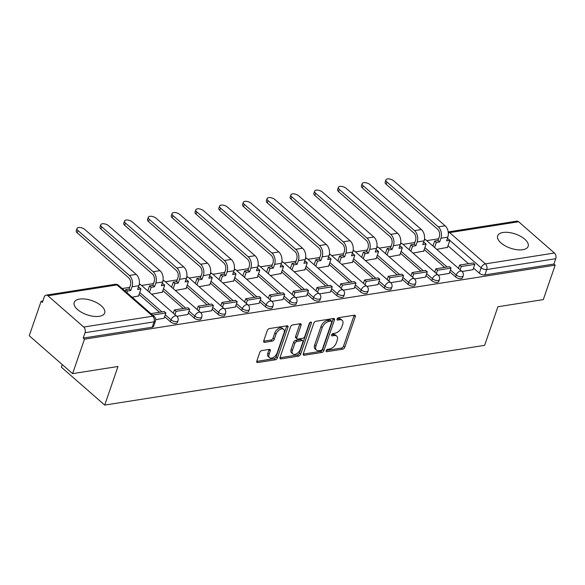 <?xml version="1.0" encoding="UTF-8"?>
<svg xmlns="http://www.w3.org/2000/svg" width="585" height="585" viewBox="0 0 585 585"><rect width="100%" height="100%" fill="white"/><g stroke="black" fill="none" stroke-linecap="round" stroke-linejoin="round"><path stroke-width="0.88" d="M326.174 350.656A1.419 0.826 131.2 0 0 326.284 351.563A1.419 0.826 131.2 0 0 326.81 351.687L342.7 349.186A2.026 1.185 131.2 0 0 344.777 347.249L355.307 316.668A2.026 1.185 131.2 0 0 355.146 315.381A2.026 1.185 131.2 0 0 354.4 315.205L338.51 317.706A1.419 0.826 131.2 0 0 337.055 319.059A1.419 0.826 131.2 0 0 337.165 319.966A1.419 0.826 131.2 0 0 337.691 320.083L339.746 319.761A6.494 3.788 131.2 0 1 342.152 320.309A6.494 3.788 131.2 0 1 342.664 324.441L341.786 326.993A6.494 3.788 131.2 0 1 335.125 333.179L333.07 333.508A1.419 0.826 131.2 0 0 331.615 334.861A1.419 0.826 131.2 0 0 331.724 335.761A1.419 0.826 131.2 0 0 332.251 335.885L334.306 335.563A6.494 3.788 131.2 0 1 336.711 336.104A6.494 3.788 131.2 0 1 337.223 340.243L336.346 342.795A6.494 3.788 131.2 0 1 329.684 348.982L327.629 349.303A1.419 0.826 131.2 0 0 326.174 350.656M522.778 249.715A16.124 7.495 19 0 0 528.16 246.351A16.124 7.495 19 0 0 520.562 236.318A16.124 7.495 19 0 0 503.056 232.479A16.124 7.495 19 0 0 497.667 235.85A16.124 7.495 19 0 0 505.264 245.883A16.124 7.495 19 0 0 522.778 249.715M99.296 316.317A16.124 7.495 19 0 0 104.686 312.946A16.124 7.495 19 0 0 97.088 302.913A16.124 7.495 19 0 0 79.582 299.081A16.124 7.495 19 0 0 74.193 302.445A16.124 7.495 19 0 0 81.79 312.478A16.124 7.495 19 0 0 99.296 316.317M261.817 350.576A2.026 1.185 131.2 0 0 259.74 352.514L256.786 361.091A2.026 1.185 131.2 0 0 256.947 362.386A2.026 1.185 131.2 0 0 257.692 362.554L275.338 359.782A2.026 1.185 131.2 0 0 277.422 357.844L287.952 327.264A2.026 1.185 131.2 0 0 287.791 325.969A2.026 1.185 131.2 0 0 287.038 325.801L269.392 328.573A2.026 1.185 131.2 0 0 267.316 330.51L263.747 340.872A2.026 1.185 131.2 0 0 263.908 342.166A2.026 1.185 131.2 0 0 264.654 342.335L272.208 341.15A2.026 1.185 131.2 0 0 274.285 339.212L276.054 334.079A5.426 3.166 131.2 0 1 279.593 329.706A5.426 3.166 131.2 0 1 283.63 329.362A5.426 3.166 131.2 0 1 284.054 332.814L277.122 352.952A5.426 3.166 131.2 0 1 273.59 357.318A5.426 3.166 131.2 0 1 269.553 357.669A5.426 3.166 131.2 0 1 269.122 354.21L270.277 350.854A2.026 1.185 131.2 0 0 270.124 349.559A2.026 1.185 131.2 0 0 269.371 349.391L261.817 350.576M555.165 265.159L543.304 299.6L497.915 306.745L484.621 345.34L104.715 405.083L118.002 366.488L72.606 373.625L84.467 339.183L555.165 265.159L553.9 264.054L555.75 258.687L486.742 269.539A4.132 1.923 -161 0 1 481.17 267.813L449.843 240.435M303.286 353.779A2.026 1.185 131.2 0 0 303.447 355.066A2.026 1.185 131.2 0 0 304.193 355.241L321.838 352.462A2.026 1.185 131.2 0 0 323.922 350.532L334.452 319.951A2.026 1.185 131.2 0 0 334.291 318.657A2.026 1.185 131.2 0 0 333.538 318.489L315.893 321.26A2.026 1.185 131.2 0 0 313.816 323.198L303.286 353.779M298.591 356.119L280.946 358.897A2.026 1.185 131.2 0 1 280.193 358.729A2.026 1.185 131.2 0 1 280.032 357.435L290.562 326.854A2.026 1.185 131.2 0 1 292.646 324.916L300.193 323.732A2.026 1.185 131.2 0 1 300.946 323.9A2.026 1.185 131.2 0 1 301.107 325.194L296.836 337.596A2.026 1.185 131.2 0 0 296.997 338.89A2.026 1.185 131.2 0 0 297.743 339.059L302.752 338.276A2.026 1.185 131.2 0 0 304.836 336.338L309.282 323.425A1.419 0.826 131.2 0 1 310.204 322.284A1.419 0.826 131.2 0 1 311.264 322.196A1.419 0.826 131.2 0 1 311.374 323.095L300.668 354.188A2.026 1.185 131.2 0 1 298.591 356.119L297.326 355.015L279.952 357.749M72.606 373.625L29.25 335.739L41.111 301.29L42.851 301.019M438.618 238.775L426.765 240.64M414.86 242.512L402.999 244.376M391.094 246.248L379.241 248.113M367.329 249.985L355.475 251.85M343.57 253.729L331.71 255.594M319.805 257.466L307.951 259.33M296.039 261.202L284.186 263.067M272.274 264.939L260.42 266.804M248.515 268.676L236.662 270.541M224.75 272.413L212.896 274.277M200.984 276.149L189.13 278.014M177.226 279.886L165.372 281.751M153.46 283.623L141.607 285.487M129.695 287.359L122.206 288.537M62.251 364.579L61.352 367.197L104.715 405.083M84.467 339.183L83.202 338.079L85.052 332.711A4.132 2.757 -98.9 0 0 83.713 327.044L47.941 295.776A4.132 2.757 -98.9 0 0 46.105 295.154A4.132 2.757 -98.9 0 0 44.219 297.034L42.376 302.394L41.111 301.29M553.9 264.054L484.899 274.906A4.132 1.923 -161 0 1 479.32 273.173L473.528 268.113M468.461 263.681L447.993 245.795M448.198 231.923L516.804 221.13A4.132 2.757 81.1 0 1 518.639 221.752L554.412 253.02A4.132 2.757 81.1 0 1 555.75 258.687M438.267 275.199L449.229 273.422M412.988 253.108L423.694 251.104M414.509 278.935L425.463 277.158M389.222 256.844L399.928 254.841M390.743 282.672L401.698 280.895M365.464 260.581L376.162 258.577M366.978 286.409L377.932 284.632M341.698 264.318L352.404 262.314M343.219 290.145L354.174 288.368M317.933 268.054L328.638 266.051M319.454 293.889L330.408 292.105M294.175 271.791L304.873 269.795M295.688 297.626L306.642 295.842M270.409 275.528L281.107 273.531M271.93 301.363L282.884 299.578M246.643 279.264L257.349 277.268M248.164 305.099L259.118 303.315M222.885 283.001L233.583 281.005M224.399 308.836L235.353 307.052M199.119 286.738L209.818 284.741M200.633 312.573L211.595 310.789M175.354 290.474L186.059 288.478M176.875 316.309L187.829 314.533M151.588 294.218L162.294 292.215M155.661 319.644L164.063 318.269M132.195 297.268L138.528 295.952M170.396 321.757L171.054 319.856A4.132 1.923 -161 0 0 175.142 321.589A4.132 1.923 -161 0 0 178.008 320.719L177.357 322.627A4.132 1.923 19 0 1 174.491 323.49A4.132 1.923 19 0 1 170.396 321.757L164.604 316.697M159.537 312.266L139.069 294.379M194.161 318.021L194.82 316.119A4.132 1.923 -161 0 0 198.907 317.852A4.132 1.923 -161 0 0 201.774 316.982L201.116 318.891A4.132 1.923 19 0 1 198.256 319.754A4.132 1.923 19 0 1 194.161 318.021L188.37 312.96M183.302 308.529L162.835 290.643M217.927 314.284L218.578 312.383A4.132 1.923 -161 0 0 222.673 314.116A4.132 1.923 -161 0 0 225.539 313.246L224.881 315.154A4.132 1.923 19 0 1 222.015 316.017A4.132 1.923 19 0 1 217.927 314.284L212.136 309.224M207.061 304.792L186.6 286.906M241.685 310.547L242.344 308.646A4.132 1.923 -161 0 0 246.439 310.372A4.132 1.923 -161 0 0 249.298 309.509L248.647 311.417A4.132 1.923 19 0 1 245.78 312.28A4.132 1.923 19 0 1 241.685 310.547L235.894 305.487M230.826 301.056L210.359 283.169M265.451 306.811L266.109 304.909A4.132 1.923 -161 0 0 270.197 306.635A4.132 1.923 -161 0 0 273.063 305.772L272.405 307.681A4.132 1.923 19 0 1 269.546 308.544A4.132 1.923 19 0 1 265.451 306.811L259.66 301.75M254.592 297.319L234.124 279.433M289.217 303.074L289.867 301.173A4.132 1.923 -161 0 0 293.962 302.898A4.132 1.923 -161 0 0 296.829 302.036L296.171 303.944A4.132 1.923 19 0 1 293.304 304.807A4.132 1.923 19 0 1 289.217 303.074L283.425 298.014M278.35 293.582L257.89 275.696M312.982 299.337L313.633 297.436A4.132 1.923 -161 0 0 317.728 299.162A4.132 1.923 -161 0 0 320.587 298.299L319.936 300.2A4.132 1.923 19 0 1 317.07 301.07A4.132 1.923 19 0 1 312.982 299.337L307.183 294.277M302.116 289.846L281.648 271.959M336.741 295.601L337.399 293.692A4.132 1.923 -161 0 0 341.486 295.425A4.132 1.923 -161 0 0 344.353 294.562L343.695 296.463A4.132 1.923 19 0 1 340.836 297.334A4.132 1.923 19 0 1 336.741 295.601L330.949 290.533M325.882 286.109L305.414 268.222M360.506 291.864L361.164 289.955A4.132 1.923 -161 0 0 365.252 291.688A4.132 1.923 -161 0 0 368.119 290.825L367.46 292.727A4.132 1.923 19 0 1 364.594 293.59A4.132 1.923 19 0 1 360.506 291.864L354.715 286.796M349.64 282.372L329.18 264.486M384.272 288.127L384.923 286.219A4.132 1.923 -161 0 0 389.018 287.952A4.132 1.923 -161 0 0 391.877 287.089L391.226 288.99A4.132 1.923 19 0 1 388.36 289.853A4.132 1.923 19 0 1 384.272 288.127L378.473 283.06M373.405 278.628L352.938 260.749M408.03 284.39L408.688 282.482A4.132 1.923 -161 0 0 412.776 284.215A4.132 1.923 -161 0 0 415.642 283.352L414.992 285.253A4.132 1.923 19 0 1 412.125 286.116A4.132 1.923 19 0 1 408.03 284.39L402.239 279.323M397.171 274.892L376.703 257.012M431.796 280.654L432.454 278.745A4.132 1.923 -161 0 0 436.542 280.478A4.132 1.923 -161 0 0 439.408 279.615L438.75 281.517A4.132 1.923 19 0 1 435.884 282.38A4.132 1.923 19 0 1 431.796 280.654L426.004 275.586M420.929 271.155L400.469 253.276M455.561 276.91L456.212 275.008A4.132 1.923 -161 0 0 460.307 276.742A4.132 1.923 -161 0 0 463.174 275.879L462.516 277.78A4.132 1.923 19 0 1 459.649 278.643A4.132 1.923 19 0 1 455.561 276.91L449.763 271.849M444.695 267.418L424.235 249.539M462.033 271.462L472.987 269.685M436.754 249.371L447.452 247.367M83.202 338.079L152.21 327.227A4.132 1.923 19 0 0 153.592 326.364L155.442 320.997A4.132 1.923 -161 0 1 154.06 321.86L85.052 332.711M336.711 336.104L335.446 335A6.494 3.788 131.2 0 0 333.04 334.459L334.306 335.563M331.695 334.671L333.04 334.459M342.152 320.309L340.887 319.205A6.494 3.788 131.2 0 0 338.481 318.657L339.746 319.761M337.135 318.869L338.481 318.657M326.255 350.466L341.435 348.082A2.026 1.185 131.2 0 0 343.512 346.144L354.042 315.564A2.026 1.185 131.2 0 0 354.13 315.249M303.205 354.093L320.573 351.358A2.026 1.185 131.2 0 0 322.657 349.428L333.187 318.847A2.026 1.185 131.2 0 0 333.267 318.532M321.011 350.349A1.419 0.826 131.2 0 0 322.467 348.989L331.71 322.152A1.419 0.826 131.2 0 0 331.6 321.245A1.419 0.826 131.2 0 0 331.073 321.121L328.909 321.465A6.494 3.788 131.2 0 0 322.255 327.651L315.937 346.006A6.494 3.788 131.2 0 0 316.448 350.137A6.494 3.788 131.2 0 0 318.847 350.686L321.011 350.349M331.6 321.245L330.335 320.141A1.419 0.826 131.2 0 0 329.808 320.017L331.073 321.121M316.448 350.137L315.183 349.033A6.494 3.788 131.2 0 1 314.671 344.901L320.989 326.547A6.494 3.788 131.2 0 1 327.644 320.361L329.808 320.017M296.997 338.89L295.732 337.786A2.026 1.185 131.2 0 1 295.571 336.492L299.842 324.09A2.026 1.185 131.2 0 0 299.922 323.776M309.94 322.481L299.403 353.084L300.668 354.188M292.405 350.466A5.426 3.166 131.2 0 0 292.829 353.925A5.426 3.166 131.2 0 0 296.866 353.574A5.426 3.166 131.2 0 0 300.405 349.208L302.847 342.115A2.026 1.185 131.2 0 0 302.686 340.821A2.026 1.185 131.2 0 0 301.933 340.653L296.924 341.443A2.026 1.185 131.2 0 0 294.847 343.373L292.405 350.466L291.14 349.362A5.426 3.166 131.2 0 0 291.571 352.821L292.829 353.925M302.686 340.821L301.421 339.717A2.026 1.185 131.2 0 0 300.675 339.549L301.933 340.653M291.14 349.362L293.582 342.269A2.026 1.185 131.2 0 1 295.666 340.331L300.675 339.549M297.326 355.015A2.026 1.185 131.2 0 0 299.403 353.084M269.553 357.669L268.288 356.558A5.426 3.166 131.2 0 1 267.864 353.106L269.02 349.75A2.026 1.185 131.2 0 0 269.1 349.428M283.63 329.362L282.365 328.251A5.426 3.166 131.2 0 0 278.328 328.602A5.426 3.166 131.2 0 0 274.796 332.967L276.054 334.079M263.659 341.187L270.943 340.046A2.026 1.185 131.2 0 0 273.027 338.108L274.796 332.967M256.698 361.406L274.072 358.671A2.026 1.185 131.2 0 0 276.157 356.74L286.687 326.159A2.026 1.185 131.2 0 0 286.767 325.845M386.122 184.216A4.651 2.164 -161 0 1 385.149 182.162L385.924 179.917A4.651 2.164 19 0 0 386.897 181.964L438.282 226.87A8.27 5.506 81.1 0 1 440.951 238.219L439.671 241.934L438.026 240.501L439.306 236.779A5.579 3.715 -98.9 0 0 437.507 229.123L386.122 184.216L386.897 181.964M447.145 239.068L448.234 238.899L449.88 240.333L446.523 240.859L447.81 237.137A8.27 5.506 81.1 0 0 445.134 225.795L393.749 180.889A4.651 2.164 19 0 0 389.149 178.944A4.651 2.164 19 0 0 385.924 179.917M432.951 246.044L434.677 241.027L436.322 242.461L439.671 241.934M434.677 241.027L438.026 240.501M458.486 268.361L459.613 265.071L461.258 266.511L474.815 264.376L472.965 269.743M461.258 266.511L460.124 269.795M459.613 265.071L473.17 262.943L474.815 264.376M449.88 240.333L447.335 247.704M436.322 242.461L434.589 247.484M362.356 187.953A4.651 2.164 -161 0 1 361.384 185.898L362.159 183.653A4.651 2.164 19 0 0 363.131 185.701L414.516 230.614A8.27 5.506 81.1 0 1 417.185 241.956L415.906 245.671L414.26 244.237L415.547 240.515A5.579 3.715 -98.9 0 0 413.741 232.859L362.356 187.953L363.131 185.701M423.379 242.804L424.469 242.636L426.114 244.069L422.765 244.596L424.045 240.874A8.27 5.506 81.1 0 0 421.368 229.532L369.983 184.626A4.651 2.164 19 0 0 365.384 182.681A4.651 2.164 19 0 0 362.159 183.653M409.186 249.78L410.911 244.764L412.557 246.205L415.906 245.671M410.911 244.764L414.26 244.237M434.721 272.098L435.854 268.808L437.492 270.248L451.05 268.113L449.207 273.48M437.492 270.248L436.366 273.531M435.854 268.808L449.412 266.68L451.05 268.113M426.114 244.069L423.577 251.44M412.557 246.205L410.831 251.221M338.591 191.69A4.651 2.164 -161 0 1 337.618 189.635L338.393 187.39A4.651 2.164 19 0 0 339.366 189.445L390.751 234.351A8.27 5.506 81.1 0 1 393.427 245.693L392.147 249.415L390.502 247.974L391.782 244.252A5.579 3.715 -98.9 0 0 389.976 236.596L338.591 191.69L339.366 189.445M399.613 246.541L400.703 246.373L402.348 247.806L398.999 248.333L400.279 244.61A8.27 5.506 81.1 0 0 397.61 233.269L346.225 188.363A4.651 2.164 19 0 0 341.618 186.418A4.651 2.164 19 0 0 338.393 187.39M385.42 253.517L387.146 248.501L388.791 249.941L392.147 249.415M387.146 248.501L390.502 247.974M410.955 275.835L412.089 272.551L413.734 273.985L427.291 271.849L425.441 277.217M413.734 273.985L412.6 277.268M412.089 272.551L425.646 270.416L427.291 271.849M402.348 247.806L399.811 255.177M388.791 249.941L387.065 254.958M314.832 195.427A4.651 2.164 -161 0 1 313.86 193.379L314.635 191.127A4.651 2.164 19 0 0 315.6 193.182L366.992 238.088A8.27 5.506 81.1 0 1 369.661 249.429L368.382 253.151L366.736 251.711L368.016 247.989A5.579 3.715 -98.9 0 0 366.217 240.333L314.832 195.427L315.6 193.182M375.855 250.278L376.945 250.109L378.59 251.543L375.234 252.069L376.513 248.347A8.27 5.506 81.1 0 0 373.844 237.005L322.459 192.099A4.651 2.164 19 0 0 317.852 190.154A4.651 2.164 19 0 0 314.635 191.127M361.662 257.254L363.387 252.237L365.033 253.678L368.382 253.151M363.387 252.237L366.736 251.711M387.197 279.571L388.323 276.288L389.968 277.721L403.526 275.586L401.676 280.954M389.968 277.721L388.835 281.005M388.323 276.288L401.88 274.153L403.526 275.586M378.59 251.543L376.045 258.914M365.033 253.678L363.3 258.694M291.067 199.163A4.651 2.164 -161 0 1 290.094 197.116L290.869 194.863A4.651 2.164 19 0 0 291.842 196.918L343.227 241.824A8.27 5.506 81.1 0 1 345.896 253.166L344.616 256.888L342.971 255.448L344.258 251.725A5.579 3.715 -98.9 0 0 342.452 244.069L291.067 199.163L291.842 196.918M352.09 254.014L353.179 253.846L354.824 255.279L351.475 255.806L352.755 252.084A8.27 5.506 81.1 0 0 350.079 240.742L298.694 195.836A4.651 2.164 19 0 0 294.094 193.891A4.651 2.164 19 0 0 290.869 194.863M337.896 260.99L339.622 255.974L341.267 257.415L344.616 256.888M339.622 255.974L342.971 255.448M363.431 283.308L364.565 280.025L366.203 281.458L379.76 279.33L377.917 284.69M366.203 281.458L365.077 284.741M364.565 280.025L378.122 277.89L379.76 279.33M354.824 255.279L352.287 262.65M341.267 257.415L339.541 262.431M267.301 202.9A4.651 2.164 -161 0 1 266.329 200.852L267.104 198.6A4.651 2.164 19 0 0 268.076 200.655L319.461 245.561A8.27 5.506 81.1 0 1 322.138 256.903L320.851 260.625L319.213 259.184L320.492 255.462A5.579 3.715 -98.9 0 0 318.686 247.806L267.301 202.9L268.076 200.655M328.324 257.751L329.413 257.583L331.059 259.016L327.71 259.543L328.989 255.82A8.27 5.506 81.1 0 0 326.32 244.479L274.928 199.573A4.651 2.164 19 0 0 270.328 197.628A4.651 2.164 19 0 0 267.104 198.6M314.13 264.727L315.856 259.711L317.501 261.151L320.851 260.625M315.856 259.711L319.213 259.184M339.666 287.045L340.799 283.762L342.444 285.195L356.002 283.067L354.152 288.427M342.444 285.195L341.311 288.478M340.799 283.762L354.356 281.626L356.002 283.067M331.059 259.016L328.521 266.387M317.501 261.151L315.776 266.168M243.536 206.644A4.651 2.164 -161 0 1 242.57 204.589L243.345 202.337A4.651 2.164 19 0 0 244.311 204.392L295.696 249.298A8.27 5.506 81.1 0 1 298.372 260.639L297.092 264.361L295.447 262.921L296.727 259.206A5.579 3.715 -98.9 0 0 294.928 251.55L243.536 206.644L244.311 204.392M304.566 261.488L305.655 261.32L307.293 262.753L303.944 263.279L305.224 259.557A8.27 5.506 81.1 0 0 302.555 248.215L251.17 203.309A4.651 2.164 19 0 0 246.563 201.364A4.651 2.164 19 0 0 243.345 202.337M290.365 268.471L292.098 263.447L293.736 264.888L297.092 264.361M292.098 263.447L295.447 262.921M315.9 290.782L317.033 287.498L318.679 288.931L332.236 286.804L330.386 292.164M318.679 288.931L317.545 292.222M317.033 287.498L330.591 285.363L332.236 286.804M307.293 262.753L304.756 270.124M293.736 264.888L292.01 269.904M219.777 210.381A4.651 2.164 -161 0 1 218.805 208.326L219.58 206.074A4.651 2.164 19 0 0 220.552 208.128L271.937 253.034A8.27 5.506 81.1 0 1 274.606 264.376L273.327 268.098L271.681 266.658L272.968 262.943A5.579 3.715 -98.9 0 0 271.162 255.287L219.777 210.381L220.552 208.128M280.8 265.224L281.89 265.056L283.535 266.489L280.178 267.016L281.465 263.301A8.27 5.506 81.1 0 0 278.789 251.952L227.404 207.046A4.651 2.164 19 0 0 222.805 205.101A4.651 2.164 19 0 0 219.58 206.074M266.606 272.208L268.332 267.191L269.977 268.625L273.327 268.098M268.332 267.191L271.681 266.658M292.142 294.518L293.268 291.235L294.913 292.668L308.47 290.54L306.628 295.9M294.913 292.668L293.78 295.959M293.268 291.235L306.825 289.1L308.47 290.54M283.535 266.489L280.997 273.868M269.977 268.625L268.252 273.641M196.012 214.117A4.651 2.164 -161 0 1 195.039 212.062L195.814 209.81A4.651 2.164 19 0 0 196.787 211.865L248.172 256.771A8.27 5.506 81.1 0 1 250.848 268.113L249.561 271.835L247.923 270.402L249.203 266.68A5.579 3.715 -98.9 0 0 247.396 259.023L196.012 214.117L196.787 211.865M257.034 268.968L258.124 268.793L259.769 270.226L256.42 270.76L257.7 267.038A8.27 5.506 81.1 0 0 255.031 255.696L203.638 210.79A4.651 2.164 19 0 0 199.039 208.838A4.651 2.164 19 0 0 195.814 209.81M242.841 275.945L244.567 270.928L246.212 272.361L249.561 271.835M244.567 270.928L247.923 270.402M268.376 298.255L269.51 294.972L271.147 296.405L284.705 294.277L282.862 299.644M271.147 296.405L270.021 299.695M269.51 294.972L283.067 292.836L284.705 294.277M259.769 270.226L257.232 277.604M246.212 272.361L244.486 277.378M172.246 217.854A4.651 2.164 -161 0 1 171.281 215.799L172.056 213.547A4.651 2.164 19 0 0 173.021 215.602L224.406 260.508A8.27 5.506 81.1 0 1 227.082 271.849L225.803 275.572L224.157 274.138L225.437 270.416A5.579 3.715 -98.9 0 0 223.631 262.76L172.246 217.854L173.021 215.602M233.269 272.705L234.366 272.53L236.004 273.97L232.655 274.497L233.934 270.775A8.27 5.506 81.1 0 0 231.265 259.433L179.88 214.527A4.651 2.164 19 0 0 175.273 212.574A4.651 2.164 19 0 0 172.056 213.547M219.075 279.681L220.808 274.665L222.446 276.098L225.803 275.572M220.808 274.665L224.157 274.138M244.61 301.992L245.744 298.708L247.389 300.142L260.947 298.014L259.096 303.381M247.389 300.142L246.256 303.432M245.744 298.708L259.301 296.573L260.947 298.014M236.004 273.97L233.466 281.341M222.446 276.098L220.72 281.114M148.488 221.591A4.651 2.164 -161 0 1 147.515 219.536L148.29 217.284A4.651 2.164 19 0 0 149.263 219.338L200.648 264.245A8.27 5.506 81.1 0 1 203.317 275.586L202.037 279.308L200.392 277.875L201.671 274.153A5.579 3.715 -98.9 0 0 199.873 266.497L148.488 221.591L149.263 219.338M209.51 276.442L210.6 276.266L212.245 277.707L208.889 278.233L210.176 274.511A8.27 5.506 81.1 0 0 207.499 263.17L156.115 218.263A4.651 2.164 19 0 0 151.515 216.311A4.651 2.164 19 0 0 148.29 217.284M195.317 283.418L197.043 278.401L198.688 279.835L202.037 279.308M197.043 278.401L200.392 277.875M220.852 305.728L221.978 302.445L223.624 303.878L237.181 301.75L235.331 307.118M223.624 303.878L222.49 307.169M221.978 302.445L235.536 300.317L237.181 301.75M212.245 277.707L209.708 285.078M198.688 279.835L196.955 284.851M124.722 225.327A4.651 2.164 -161 0 1 123.749 223.273L124.525 221.02A4.651 2.164 19 0 0 125.497 223.075L176.882 267.981A8.27 5.506 81.1 0 1 179.551 279.323L178.271 283.045L176.633 281.612L177.913 277.89A5.579 3.715 -98.9 0 0 176.107 270.233L124.722 225.327L125.497 223.075M185.745 280.178L186.834 280.003L188.48 281.443L185.131 281.97L186.41 278.248A8.27 5.506 81.1 0 0 183.734 266.906L132.349 222A4.651 2.164 19 0 0 127.749 220.048A4.651 2.164 19 0 0 124.525 221.02M171.551 287.155L173.277 282.138L174.922 283.571L178.271 283.045M173.277 282.138L176.633 281.612M197.086 309.472L198.22 306.182L199.858 307.622L213.415 305.487L211.573 310.854M199.858 307.622L198.732 310.906M198.22 306.182L211.777 304.054L213.415 305.487M188.48 281.443L185.942 288.814M174.922 283.571L173.197 288.588M100.956 229.064A4.651 2.164 -161 0 1 99.991 227.009L100.759 224.757A4.651 2.164 19 0 0 101.731 226.812L153.116 271.718A8.27 5.506 81.1 0 1 155.793 283.06L154.513 286.782L152.868 285.348L154.148 281.626A5.579 3.715 -98.9 0 0 152.341 273.97L100.956 229.064L101.731 226.812M161.979 283.915L163.076 283.74L164.714 285.18L161.365 285.707L162.645 281.985A8.27 5.506 81.1 0 0 159.976 270.643L108.591 225.737A4.651 2.164 19 0 0 103.984 223.784A4.651 2.164 19 0 0 100.759 224.757M147.786 290.891L149.519 285.875L151.157 287.308L154.513 286.782M149.519 285.875L152.868 285.348M173.321 313.209L174.454 309.918L176.1 311.359L189.657 309.224L187.807 314.591M176.1 311.359L174.966 314.642M174.454 309.918L188.012 307.79L189.657 309.224M164.714 285.18L162.177 292.551M151.157 287.308L149.431 292.325M77.198 232.801A4.651 2.164 -161 0 1 76.225 230.746L77.001 228.494A4.651 2.164 19 0 0 77.973 230.548L129.358 275.455A8.27 5.506 81.1 0 1 132.027 286.796L130.748 290.518L129.102 289.085L130.382 285.363A5.579 3.715 -98.9 0 0 128.583 277.707L77.198 232.801L77.973 230.548M138.221 287.652L139.31 287.476L140.956 288.917L137.599 289.443L138.886 285.721A8.27 5.506 81.1 0 0 136.21 274.38L84.825 229.474A4.651 2.164 19 0 0 80.225 227.528A4.651 2.164 19 0 0 77.001 228.494M125.219 291.169L125.753 289.612L127.398 291.045L130.748 290.518M125.753 289.612L129.102 289.085M152.553 315.059L165.891 312.96L164.041 318.328M150.915 313.626L164.246 311.527L165.891 312.96M140.956 288.917L138.411 296.288M127.398 291.045L126.857 292.602M326.094 351.058L326.81 351.687M336.975 319.461L337.691 320.083M331.534 335.256L332.251 335.885M83.713 327.044L152.722 316.192L116.949 284.924L47.941 295.776M479.32 273.173L481.17 267.813A4.132 2.413 131.2 0 1 485.411 263.872L554.412 253.02M448.103 238.914L447.408 238.3M518.639 221.752L449.631 232.603L485.411 263.872A4.132 2.757 81.1 0 1 486.742 269.539L484.899 274.906M178.008 320.719A4.132 4.132 0 0 0 176.824 316.266A4.132 2.413 -48.8 0 0 175.295 315.915A4.132 2.413 -48.8 0 0 171.054 319.856L165.262 314.796M161.935 311.885L139.727 292.478M201.774 316.982A4.132 4.132 0 0 0 200.582 312.529A4.132 2.413 -48.8 0 0 199.054 312.178A4.132 2.413 -48.8 0 0 194.82 316.119L189.021 311.059M185.701 308.149L163.493 288.741M225.539 313.246A4.132 4.132 0 0 0 224.347 308.792A4.132 2.413 -48.8 0 0 222.819 308.441A4.132 2.413 -48.8 0 0 218.578 312.383L212.786 307.315M209.467 304.412L187.251 285.005M249.298 309.509A4.132 4.132 0 0 0 248.113 305.048A4.132 2.413 -48.8 0 0 246.585 304.705A4.132 2.413 -48.8 0 0 242.344 308.646L236.552 303.578M233.225 300.675L211.017 281.268M273.063 305.772A4.132 4.132 0 0 0 271.871 301.312A4.132 2.413 -48.8 0 0 270.343 300.968A4.132 2.413 -48.8 0 0 266.109 304.909L260.318 299.842M256.99 296.939L234.782 277.531M296.829 302.036A4.132 4.132 0 0 0 295.637 297.575A4.132 2.413 -48.8 0 0 294.109 297.231A4.132 2.413 -48.8 0 0 289.867 301.173L284.076 296.105M280.756 293.202L258.541 273.795M320.587 298.299A4.132 4.132 0 0 0 319.403 293.838A4.132 2.413 -48.8 0 0 317.874 293.495A4.132 2.413 -48.8 0 0 313.633 297.436L307.842 292.368M304.514 289.465L282.306 270.058M344.353 294.562A4.132 4.132 0 0 0 343.168 290.101A4.132 2.413 -48.8 0 0 341.633 289.758A4.132 2.413 -48.8 0 0 337.399 293.692L331.607 288.632M328.28 285.729L306.072 266.314M368.119 290.825A4.132 4.132 0 0 0 366.927 286.365A4.132 2.413 -48.8 0 0 365.398 286.014A4.132 2.413 -48.8 0 0 361.164 289.955L355.366 284.895M352.046 281.992L329.83 262.577M391.877 287.089A4.132 4.132 0 0 0 390.692 282.628A4.132 2.413 -48.8 0 0 389.164 282.277A4.132 2.413 -48.8 0 0 384.923 286.219L379.131 281.158M375.811 278.255L353.596 258.841M415.642 283.352A4.132 4.132 0 0 0 414.458 278.891A4.132 2.413 -48.8 0 0 412.93 278.54A4.132 2.413 -48.8 0 0 408.688 282.482L402.897 277.422M399.57 274.519L377.362 255.104M439.408 279.615A4.132 4.132 0 0 0 438.216 275.155A4.132 2.413 -48.8 0 0 436.688 274.804A4.132 2.413 -48.8 0 0 432.454 278.745L426.655 273.685M423.335 270.782L401.12 251.367M463.174 275.879A4.132 4.132 0 0 0 461.982 271.418A4.132 2.413 -48.8 0 0 460.453 271.067A4.132 2.413 -48.8 0 0 456.212 275.008L450.421 269.948M447.101 267.045L424.885 247.63M424.322 239.879A4.132 2.413 -48.8 0 1 424.681 239.806A4.132 2.413 131.2 0 1 426.209 240.157A4.132 4.132 0 0 0 424.447 239.243M400.557 243.623A4.132 2.413 -48.8 0 1 400.915 243.543A4.132 2.413 131.2 0 1 402.443 243.894A4.132 4.132 0 0 0 400.681 242.98M376.798 247.36A4.132 2.413 -48.8 0 1 377.149 247.28A4.132 2.413 131.2 0 1 378.678 247.63A4.132 4.132 0 0 0 376.916 246.716M353.033 251.097A4.132 2.413 -48.8 0 1 353.391 251.016A4.132 2.413 131.2 0 1 354.919 251.367A4.132 4.132 0 0 0 353.157 250.453M329.267 254.833A4.132 2.413 -48.8 0 1 329.626 254.753A4.132 2.413 131.2 0 1 331.154 255.104A4.132 4.132 0 0 0 329.392 254.19M305.509 258.57A4.132 2.413 -48.8 0 1 305.86 258.49A4.132 2.413 131.2 0 1 307.388 258.841A4.132 4.132 0 0 0 305.626 257.934M281.743 262.307A4.132 2.413 -48.8 0 1 282.102 262.226A4.132 2.413 131.2 0 1 283.63 262.577A4.132 4.132 0 0 0 281.86 261.67M257.978 266.043A4.132 2.413 -48.8 0 1 258.336 265.963A4.132 2.413 131.2 0 1 259.864 266.314A4.132 4.132 0 0 0 258.102 265.407M234.212 269.78A4.132 2.413 -48.8 0 1 234.57 269.7A4.132 2.413 131.2 0 1 236.099 270.051A4.132 4.132 0 0 0 234.336 269.144M210.454 273.517A4.132 2.413 -48.8 0 1 210.812 273.444A4.132 2.413 131.2 0 1 212.34 273.787A4.132 4.132 0 0 0 210.571 272.881M186.688 277.253A4.132 2.413 -48.8 0 1 187.046 277.18A4.132 2.413 131.2 0 1 188.575 277.524A4.132 4.132 0 0 0 186.812 276.617M162.922 280.99A4.132 2.413 -48.8 0 1 163.281 280.917A4.132 2.413 131.2 0 1 164.809 281.261A4.132 4.132 0 0 0 163.047 280.354M139.164 284.727A4.132 2.413 -48.8 0 1 139.515 284.654A4.132 2.413 131.2 0 1 141.043 284.997A4.132 4.132 0 0 0 139.281 284.091M152.21 327.227L154.06 321.86A4.132 2.757 81.1 0 0 152.722 316.192A4.132 2.413 -48.8 0 1 154.25 316.536L118.477 285.275A4.132 4.132 0 0 0 115.113 284.303L46.105 295.154M115.113 284.303A4.132 2.757 -98.9 0 1 116.949 284.924A4.132 2.413 -48.8 0 1 118.477 285.275M448.322 233.086A4.132 2.413 131.2 0 1 449.631 232.603A4.132 2.757 -98.9 0 0 448.205 231.967M354.042 315.564L355.307 316.668M343.512 346.144L344.777 347.249M341.435 348.082L342.7 349.186M333.187 318.847L334.452 319.951M322.657 349.428L323.922 350.532M320.573 351.358L321.838 352.462M303.176 354.349L304.193 355.241M327.644 320.361L328.909 321.465M320.989 326.547L322.255 327.651M314.671 344.901L315.937 346.006M279.923 358.005L280.946 358.897M299.842 324.09L301.107 325.194M295.571 336.492L296.836 337.596M310.35 322.203L311.374 323.095M295.666 340.331L296.924 341.443M293.582 342.269L294.847 343.373M269.02 349.75L270.277 350.854M267.864 353.106L269.122 354.21M273.027 338.108L274.285 339.212M270.943 340.046L272.208 341.15M263.638 341.443L264.654 342.335M286.687 326.159L287.952 327.264M276.157 356.74L277.422 357.844M274.072 358.671L275.338 359.782M256.676 361.662L257.692 362.554M447.81 237.137L440.951 238.219M445.134 225.795L438.282 226.87M424.045 240.874L417.185 241.956M421.368 229.532L414.516 230.614M400.279 244.61L393.427 245.693M397.61 233.269L390.751 234.351M376.513 248.347L369.661 249.429M373.844 237.005L366.992 238.088M352.755 252.084L345.896 253.166M350.079 240.742L343.227 241.824M328.989 255.82L322.138 256.903M326.32 244.479L319.461 245.561M305.224 259.557L298.372 260.639M302.555 248.215L295.696 249.298M281.465 263.301L274.606 264.376M278.789 251.952L271.937 253.034M257.7 267.038L250.848 268.113M255.031 255.696L248.172 256.771M233.934 270.775L227.082 271.849M231.265 259.433L224.406 260.508M210.176 274.511L203.317 275.586M207.499 263.17L200.648 264.245M186.41 278.248L179.551 279.323M183.734 266.906L176.882 267.981M162.645 281.985L155.793 283.06M159.976 270.643L153.116 271.718M138.886 285.721L132.027 286.796M136.21 274.38L129.358 275.455M426.209 240.157L461.982 271.418M402.443 243.894L438.216 275.155M378.678 247.63L414.458 278.891M354.919 251.367L390.692 282.628M331.154 255.104L366.927 286.365M307.388 258.841L343.168 290.101M283.63 262.577L319.403 293.838M259.864 266.314L295.637 297.575M236.099 270.051L271.871 301.312M212.34 273.787L248.113 305.048M188.575 277.524L224.347 308.792M164.809 281.261L200.582 312.529M141.043 284.997L176.824 316.266M155.442 320.997A4.132 4.132 0 0 0 154.25 316.536"/></g></svg>
